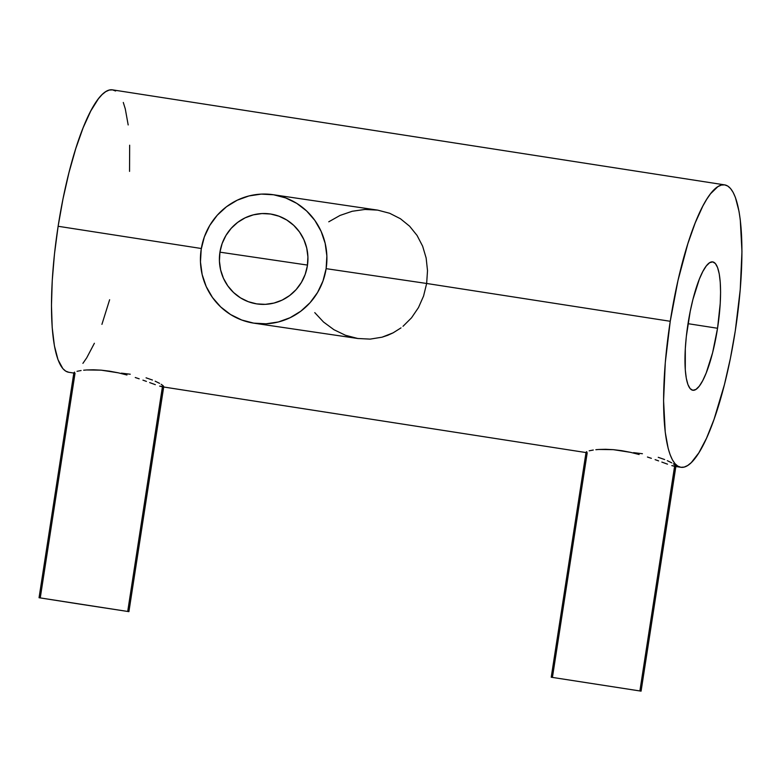 <?xml version="1.0" encoding="UTF-8"?>
<svg xmlns="http://www.w3.org/2000/svg" width="781" height="781" viewBox="0 0 781 781"><rect width="100%" height="100%" fill="white"/><g stroke="black" fill="none" stroke-linecap="round" stroke-linejoin="round"><path stroke-width="1.17" d="M589.196 450.813L593.277 450.032L589.196 450.813M595.854 449.71L598.793 449.465L595.854 449.71M605.548 449.29L598.793 449.465L613.31 449.661L605.548 449.29M621.705 450.666L613.31 449.661L630.462 452.326L621.705 450.666M639.131 454.503L630.462 452.326L639.131 454.503M651.364 458.33L647.449 457.022L651.364 458.33M658.608 460.897L655.113 459.638L658.608 460.897M667.501 464.158L661.839 462.088L667.501 464.158M675.877 466.208L671.816 465.613L674.657 466.325L639.883 690.97L674.599 466.316L680.847 467.282A142.894 32.87 -81.2 0 1 670.244 321.284L426.651 283.474L326.126 268.654A64.95 63.212 98.4 0 1 254.186 323.217A64.95 63.212 98.4 0 1 201.205 249.266A64.95 63.212 98.4 0 1 273.145 194.703A64.95 63.212 98.4 0 1 326.126 268.654L426.651 283.474L423.566 296.048L426.651 283.474L670.244 321.284A142.894 32.87 -81.2 0 1 724.68 184.882A142.894 32.87 -81.2 0 1 735.282 330.88A142.894 32.87 -81.2 0 1 680.847 467.282M641.055 691.136L551.259 677.234L641.084 691.136L675.926 466.111M77.016 371.317L81.097 370.536L77.016 371.317M83.674 370.214L86.613 369.969L83.674 370.214M93.369 369.784L86.613 369.969L101.13 370.155L93.369 369.784M109.525 371.17L101.13 370.155L118.282 372.82L109.525 371.17M126.961 374.997L118.282 372.82L126.961 374.997M139.184 378.824L135.269 377.516L139.184 378.824M146.428 381.401L142.933 380.142L146.428 381.401M155.321 384.662L149.669 382.592L155.321 384.662M163.707 386.712L159.636 386.117L162.477 386.82L127.703 611.474L162.419 386.81L586.004 452.56M73.883 372.703L39.05 597.729L78.764 603.957L128.914 611.64L163.746 386.615M687.983 323.9A64.95 14.946 -81.2 0 1 712.731 261.899A64.95 14.946 -81.2 0 1 717.544 328.264L688.012 323.676L717.544 328.264L712.623 352.661L706.19 373.006L702.715 380.659L699.239 386.214L695.9 389.455L692.825 390.266L690.131 388.606L687.924 384.545L686.294 378.238L685.288 369.93L685.308 348.629L686.323 336.465L690.209 311.424L692.913 299.504L699.337 279.149L702.812 271.505L706.288 265.95L709.626 262.699L712.702 261.899L715.396 263.548L717.602 267.619L719.242 273.926L720.248 282.234L720.58 292.231L720.228 303.536L717.544 328.264A64.95 14.946 -81.2 0 1 692.806 390.266A64.95 14.946 -81.2 0 1 687.983 323.9M219.939 252.165A45.464 44.244 98.4 0 1 270.294 213.974A45.464 44.244 98.4 0 1 307.392 265.745A45.464 44.244 98.4 0 1 257.037 303.936A45.464 44.244 98.4 0 1 219.939 252.165L307.489 265.081L219.939 252.165L222.136 243.535L225.934 235.491L231.176 228.355L237.668 222.39L245.156 217.831L253.356 214.853L261.957 213.564L270.616 214.023L279.012 216.21L286.822 220.047L293.744 225.367L299.504 231.986L303.887 239.64L306.718 248.036L307.909 256.851L307.392 265.745L305.195 274.375L301.398 282.419L296.155 289.566L289.663 295.53L282.175 300.089L273.975 303.067L265.374 304.346L256.705 303.887L248.309 301.7L240.509 297.873L233.587 292.543L227.827 285.924L223.444 278.28L220.613 269.884L219.422 261.069L219.939 252.165M418.47 307.587L423.566 296.048L418.47 307.587L411.528 317.808L403.016 326.302L411.528 317.808M400.995 327.883L393.136 332.833L400.995 327.883M387.737 335.303L393.136 332.833L382.065 337.187L387.737 335.303M370.145 339.12L382.065 337.187L370.145 339.12L357.766 338.485L370.145 339.12M724.68 184.882L112.571 89.864A142.894 32.87 98.8 0 0 58.126 226.275L201.322 248.504L58.126 226.275A142.894 32.87 98.8 0 0 68.728 372.273L73.834 373.064M357.766 338.485L345.466 335.274L333.936 329.709L323.529 322.026L314.763 312.625M586.062 452.199L551.23 677.225L552.431 677.4L587.214 452.746L586.072 452.306L586.756 451.623M128.885 611.64L39.079 597.729L40.261 597.895L75.035 373.25L73.902 372.801L74.585 372.117M427.51 270.636L426.651 283.474L427.51 270.636L426.143 257.994L427.51 270.636M328.762 221.804L340.028 215.439L352.251 211.261L365.01 209.445L377.721 210.128L389.66 213.272L400.448 218.748L409.625 226.217L417.074 235.462L422.628 246.171L426.143 257.994M735.282 330.88L740.232 289.683L741.95 251.619L740.29 219.969L739.011 211.339L735.409 197.456L733.125 192.341L730.547 188.524L727.707 186.024L724.622 184.872L721.332 185.077L717.856 186.649L710.515 193.786L706.717 199.282L702.871 206.008L695.227 222.839L687.866 243.643L677.986 280.496L670.244 321.284L665.295 362.482L663.577 400.546L665.236 432.196L668.155 448.353L670.127 454.708L672.402 459.814L674.979 463.641L677.82 466.14L680.905 467.292L684.195 467.077L687.67 465.515L691.283 462.606L698.819 452.873L706.502 438.278L714.039 419.368L724.446 384.545L730.401 358.333L735.282 330.88M115.588 91.006L112.513 89.864L109.213 90.069L105.747 91.641L102.126 94.55L98.396 98.777L90.762 110.99L83.108 127.83L75.757 148.634L68.972 172.601L63.017 198.813L58.126 226.275L54.485 253.913L52.239 280.672L51.468 305.537L52.2 327.532L54.406 345.817L58.009 359.69L62.861 368.632L65.711 371.131L68.787 372.273M82.903 363.36L86.701 357.864L94.384 343.269M101.921 324.359L109.623 299.738M129.548 171.381L129.656 145.198M128.182 124.95L125.263 108.793L123.291 102.448M422.628 246.171L417.074 235.462L409.625 226.217L400.448 218.748L389.66 213.272L377.721 210.128L273.145 194.703M326.126 268.654L326.868 255.943L325.169 243.35L321.118 231.361L314.86 220.427L306.63 210.977L296.751 203.363L285.592 197.896L273.604 194.772L261.225 194.108L248.944 195.943L237.229 200.2L226.529 206.711L217.255 215.234L209.757 225.436L204.339 236.926L201.205 249.266L200.463 261.967L202.152 274.561L206.213 286.559L212.471 297.483L220.701 306.943L230.58 314.548L241.739 320.015L253.727 323.139L266.106 323.803L278.387 321.967L290.102 317.711L300.802 311.199L310.077 302.677L317.564 292.475L322.983 280.984L326.126 268.654M161.179 384.291L163.268 385.824M155.165 381.187L159.558 383.334M146.067 377.819L152.461 380.054M121.445 373.152L130.242 374.226M673.359 463.787L675.448 465.33M667.345 460.683L671.738 462.83M658.246 457.315L664.641 459.55M633.616 452.648L642.421 453.722M358.264 338.563L254.186 323.217"/></g></svg>
